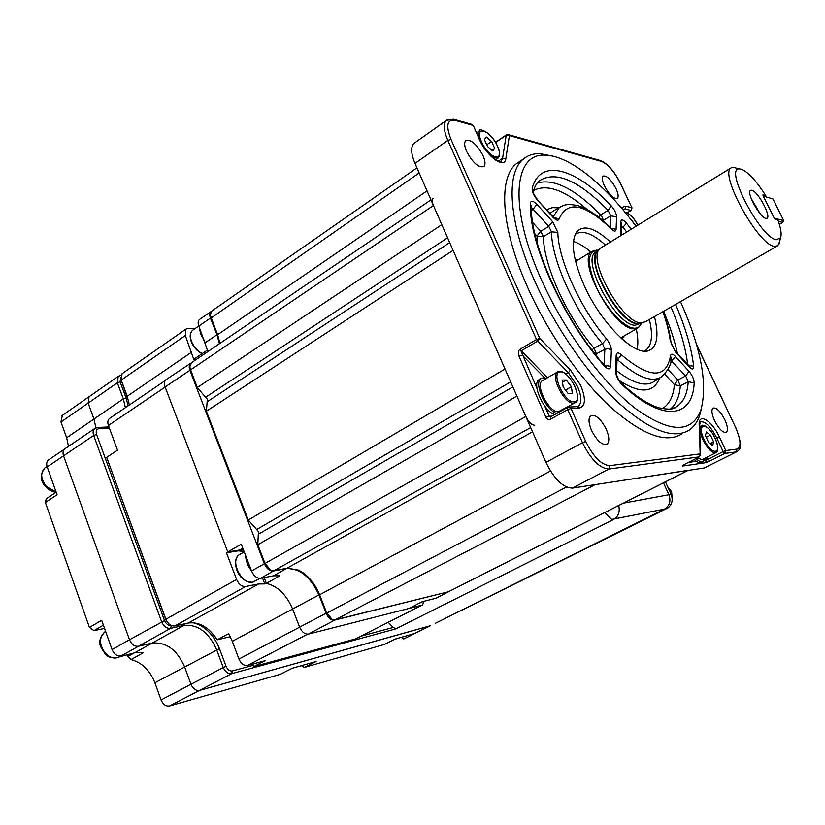 <?xml version="1.0" encoding="UTF-8"?>
<svg xmlns="http://www.w3.org/2000/svg" width="825" height="825" viewBox="0 0 825 825"><rect width="100%" height="100%" fill="white"/><g stroke="black" fill="none" stroke-linecap="round" stroke-linejoin="round"><path stroke-width="1.24" d="M435.249 623.349L664.476 509.118C669.632 505.828 671.107 501.033 668.91 494.732L663.496 482.842L668.91 494.732C671.107 501.033 669.632 505.828 664.476 509.118L611.82 519.399M361.02 636.147L393.154 627.454L395.887 628.846L231.712 673.643C228.143 674.087 225.297 671.983 223.173 667.312L216.635 649.708C208.859 632.342 198 624.236 184.057 625.381L170.6 628.341C166.753 628.671 163.752 626.443 161.597 621.668L93.679 435.445C92.658 432.352 93.029 430.031 94.782 428.484L95.215 428.196M393.154 627.454L388.266 622.339M430.578 625.659L199.485 690.401C195.876 690.886 193.04 688.834 190.967 684.234L184.604 666.847C177.014 649.718 166.165 641.809 152.089 643.139L138.476 646.253C134.588 646.625 131.598 644.459 129.494 639.757L63.556 455.833C62.576 452.77 62.978 450.46 64.763 448.903L94.782 428.484L97.649 427.453M120.646 377.159L120.11 381.872L117.346 382.779L88.131 403.095L93.957 419.038L95.927 427.845L93.957 419.038L88.131 403.095L89.09 396.712L118.594 376.128M414.81 633.487L403.734 638.962L401.156 637.395M384.481 644.438L304.404 667.404L301.362 665.672M280.871 674.015L292.163 668.281L316.099 661.495L304.404 667.404M384.089 644.624L395.278 639.055L414.934 633.425L430.341 625.773M414.346 633.652L429.907 625.928L199.485 690.401C195.876 690.886 193.04 688.834 190.967 684.234L226.009 666.198C227.597 669.694 229.732 671.272 232.403 670.942L231.712 673.643L169.568 705.952C165.928 706.489 163.092 704.478 161.061 699.93L154.883 682.76C149.861 670.22 141.9 662.496 131.01 659.577L127.803 656.463L127.122 654.555M280.325 674.293L169.568 705.952M109.395 428.134L99.196 428.608C96.484 429.082 95.617 431.032 96.577 434.466L164.546 620.544C166.155 624.123 168.403 625.793 171.291 625.556L170.6 628.341L138.476 646.253L152.089 643.139C166.165 641.809 177.014 649.718 184.604 666.847L190.967 684.234L161.061 699.93M104.548 628.433L93.926 630.63L89.44 627.413L101.671 620.317L112.066 649.574C114.128 654.246 117.119 656.38 121.028 655.978L138.476 646.253C134.588 646.625 131.598 644.459 129.494 639.757L164.546 620.544M131.01 659.577L143.292 652.792L134.712 652.781L119.532 656.824C114.974 659.206 110.282 658.061 105.466 653.359C99.113 644.738 98.876 637.612 104.723 631.991L105.456 631.568M96.577 434.466L93.679 435.445L63.556 455.833C62.576 452.77 62.978 450.46 64.763 448.903L48.448 459.999C46.643 461.567 46.221 463.877 47.19 466.919L57.069 494.752L45.365 502.466L46.272 498.743M47.19 466.919L63.556 455.833L129.494 639.757L112.066 649.574M89.44 627.413L45.365 502.466M68.516 446.356L66.639 437.745L60.967 421.977L62.36 415.377M60.967 421.977L88.131 403.095L89.09 396.712L62.009 415.614M623.494 503.116L671.117 494.33C673.159 499.754 672.158 504.24 668.116 507.798L665.961 508.819M671.117 494.33L665.435 481.862M672.076 497.599L671.632 491.793L667.569 486.544M189.915 367.847L197.278 387.544L207.343 399.207L206.384 411.201L453.08 250.367L505.044 369.033L248.294 520.028L258.421 531.558L257.812 544.748L516.883 396.062L525.834 416.491C528.567 422.008 531.548 424.937 534.775 425.277M211.881 311.004L210.323 314.438L211.014 317.666L217.553 334.362L219.955 343.365M219.924 343.386L217.553 334.764L210.406 315.439M191.617 362.639L189.791 366.713L190.493 369.92L433.424 205.487L441.808 224.637L197.278 387.544M269.167 569.147L265 563.423L270.744 570.116L274.034 570.663L286.914 568.25L298.392 570.075C307.632 574.757 314.686 582.935 319.564 594.629L326.731 612.934L332.052 619.286L335.27 619.781L448.439 591.773L687.988 470.436M335.27 619.781L595.134 484.636L688.267 470.291M330.66 618.399L326.648 613.13L319.481 594.835C315.593 585.276 309.963 577.82 302.6 572.467M257.812 544.748L265 563.423L525.834 416.491M206.384 411.201L248.294 520.028M433.424 205.487C431.991 202.012 431.898 199.65 433.135 198.402M751.874 190.224L750.152 190.678C746.955 194.092 760.196 217.563 765.775 218.357L766.755 218.377C771.911 217.48 758.175 191.544 751.874 190.224M765.229 196.649L765.878 195.814C756.484 181.046 748.357 172.178 741.479 169.208L739.19 168.888C724.061 168.042 760.567 237.951 776.346 239.745L780.533 237.827C781.822 234.455 780.966 228.566 777.965 220.172L774.52 218.728L762.847 194.978M779.573 241.715L777.738 245.788L774.293 246.324C758.154 244.963 719.06 173.982 731.022 167.939L732.858 167.207L737.354 168.393M777.037 246.19L645.387 321.771L641.169 322.833C622.751 323.792 586.864 259.648 599.723 248.861L601.538 247.469M598.228 250.336L597.3 250.222C587.049 251.677 586.833 264.186 596.671 287.76C606.561 308.921 624.36 327.855 634.27 328.195C637.787 328.35 640.169 326.648 641.396 323.091M641.468 323.06L638.488 327.69L634.085 328.814C613.965 329.969 576.046 259.854 592.051 251.295L598.403 250.295M751.276 198.629L760.072 213.613M765.878 195.814L762.929 194.927M484.368 139.528L487.513 146.489L492.69 150.903L494.701 148.366L491.566 141.457L486.42 137.032L484.368 139.528M486.74 144.777L491.566 141.457M491.937 150.253L494.701 148.366M635.198 225.153L631.28 219.543M713.604 441.87L710.438 435.105L706.375 431.96L705.447 435.61L708.634 442.437L712.717 445.562L713.604 441.87L710.191 443.623M706.221 437.281L710.438 435.105M697.042 458.009L702.261 459.618L715.77 452.75M542.84 380.407L542.324 380.696C534.724 384.79 549.368 413.057 558.391 411.685L574.901 402.909M562.186 380.047L563.166 386.915L568.291 393.7L572.385 393.577L571.374 386.739L566.311 379.995L562.186 380.047M562.495 382.171L566.311 379.995M565.527 390.039L571.374 386.739M466.63 151.491C472.859 162.886 478.593 167.918 483.832 166.578C485.626 164.701 485.347 161.03 483.007 155.574C476.819 144.241 471.096 139.239 465.816 140.57C464.052 142.416 464.32 146.066 466.63 151.491M604.374 185.769C609.345 194.906 613.666 199.124 617.327 198.443C618.74 196.969 618.307 193.72 616.048 188.678C611.108 179.592 606.798 175.385 603.106 176.055C601.714 177.509 602.137 180.747 604.374 185.769M714.512 420.575C718.988 429.082 722.927 432.991 726.309 432.31C728.207 430.464 727.722 426.278 724.855 419.75C720.4 411.283 716.461 407.395 713.058 408.076C711.181 409.881 711.666 414.047 714.512 420.575M591.556 430.444C597.011 440.901 602.157 445.49 607.004 444.211C609.644 441.767 609.407 436.786 606.272 429.258C600.858 418.853 595.712 414.294 590.834 415.594C588.225 417.986 588.462 422.936 591.556 430.444M701.621 407.767L699.528 415.821C697.197 422.369 693.629 427.216 688.803 430.341C672.922 439.612 649.234 430.207 617.77 402.136C587.699 373.962 555.864 328.051 535.549 282.892C508.458 223.224 505.323 172.714 523.617 158.874C528.155 155.172 533.692 153.429 540.21 153.656L553.049 156.193M520.266 161.123L516.491 163.649C497.991 177.633 500.858 228.154 527.783 287.677C547.965 332.722 579.758 378.458 609.881 406.467C641.407 434.363 665.208 443.623 681.285 434.27M636.034 226.277C605.653 185.326 569.982 155.884 545.758 155.203C513.686 152.171 508.159 207.065 541.86 280.748C564.929 332.001 603.065 383.481 635.735 408.736C669.879 433.022 691.556 433.579 700.776 410.386C707.984 384.45 701.219 348.191 680.481 301.62M537.209 183.026C553.874 178.221 575.015 188.832 600.641 214.84L602.58 217.893L603.302 220.956M553.606 217.882L555.256 218.274L552.874 216.542L552.967 217.212L537.395 200.073C533.61 195.473 531.888 191.483 532.238 188.11L533.187 191.39C535.219 185.687 537.168 182.222 539.045 180.984C555.349 170.29 578.366 180.087 608.097 210.396L610.799 215.882L616.574 216.738C616.306 213.273 614.512 209.612 611.181 205.776L608.097 210.396L600.641 214.84L598.476 216.975M668.075 369.528L677.789 380.077L674.427 384.698L680.347 385.853C679.439 396.547 676.17 404.26 670.539 408.983M654.452 316.573C659.113 335.538 657.236 346.882 648.842 350.604C634.951 356.792 601.116 323.555 584.183 285.46C572.993 259.627 570.488 241.777 576.654 231.907C583.657 224.41 594.918 227.782 610.428 242.003M644.15 351.099L645.862 350.171C651.884 345.376 653.07 335.146 649.399 319.471M637.148 349.233C638.292 343.829 638.003 337.074 636.281 328.958M624.164 335.899L621.988 338.982M595.227 354.255L596.434 353.812L594.083 348.233L602.456 343.633C574.551 310.767 551.822 260.38 551.43 231.794L557.824 232.392L552.533 221.554L548.78 226.359L551.43 231.794L543.376 236.662C543.716 265.361 566.228 315.449 594.083 348.233L591.896 349.924M532.661 222.482L540.746 231.258L536.982 236.074L543.376 236.662L540.746 231.258L548.78 226.359L533.084 209.21L531.434 210.478M671.148 343.468L674.943 350.852M621.565 225.823L622.958 227.267L621.472 228.339M688.205 365.444L693.66 366.187C693.732 369.713 692.144 369.899 688.906 366.743L675.448 351.935M620.534 235.795L620.39 234.269L621.081 235.465M626.711 232L622.958 227.267L626.505 223.245C623.215 219.532 621.318 218.986 620.833 221.585L621.617 224.214M688.38 365.63L688.906 366.743M531.352 207.735L533.084 209.21L536.889 204.373C532.991 200.537 530.805 200.269 530.32 203.589L531.341 206.446M602.456 343.633L604.838 349.243L608.324 348.707L611.366 350.202C611.232 346.675 609.644 342.942 606.581 339.003L602.456 343.633M604.312 365.279L610.727 366.352C610.139 369.889 607.912 369.662 604.034 365.671C562.836 318.749 528.969 243.045 530.32 203.589M603.663 364.547L604.034 365.671M575.18 259.803L578.923 259.37M590.834 252.048C584.543 246.613 578.758 243.097 573.468 241.498M605.457 245.056C592.433 233.362 582.398 229.773 575.365 234.279L575.19 234.424M670.581 359.989L685.678 375.973L677.789 380.077L680.347 385.853L688.246 381.748L694.186 382.893C694.021 379.191 692.309 375.344 689.03 371.353L685.678 375.973L688.246 381.748C687.349 394.041 683.409 402.383 676.417 406.766L671.168 408.87M616.543 374.168L615.615 371.508L616.182 355.327C616.553 352.347 618.265 352.151 621.349 354.75L616.987 360.762M621.349 354.75C649.811 378.778 666.208 379.129 670.529 355.781C671.065 353.451 672.736 353.698 675.52 356.524L670.653 362.123M620.957 382.769L621.792 384.326C617.977 380.263 615.924 375.983 615.615 371.508M616.182 355.327L617.11 357.235L616.553 373.426C616.657 376.427 618.286 379.696 621.442 383.243C635.766 396.433 648.316 404.642 659.113 407.859C668.281 409.798 674.056 409.437 676.417 406.766L673.097 408.313M670.529 355.781L671.23 358.731M537.395 200.073L552.595 216.243M533.125 191.699L533.125 191.08C532.63 191.988 534.033 194.772 537.312 199.413L537.044 199.124M602.848 220.553L610.799 215.882L610.273 227.453M552.967 217.212C556.153 220.461 558.195 221.059 559.092 218.996L553.73 217.377M610.778 227.947L611.366 229.041C614.182 231.65 615.749 231.763 616.079 229.391L611.026 228.174M736.849 451.708L704.282 467.94L572.437 488.101C563.114 487.75 554.276 479.181 545.944 462.402L414.985 163.381C410.933 153.553 410.592 146.891 413.985 143.375L414.8 142.797M565.95 374.076L568.342 372.714L570.446 369.992L580.728 385.461C586.059 398.774 585.585 406.292 579.294 408.024L571.003 408.437L567.765 409.633L567.672 407.344L569.766 407.168M699.466 456.741L700.167 453.884L699.177 424.731C698.363 412.18 712.14 420.781 719.379 436.961L725.752 450.563L723.133 451.584L716.76 437.972C710.624 426.257 705.138 420.905 700.301 421.926L699.548 425.442L699.177 424.731M704.426 460.154L706.447 459.865L705.55 457.947M700.281 455.627L700.167 453.884L609.881 465.64L608.871 469.033L572.437 488.101M707.046 457.184L708.015 459.257L723.133 451.584L724.855 453.42L709.727 461.082L708.015 459.257L706.447 459.865L705.561 462.712L682.708 466.032L683.729 464.795L682.976 465.187M506.519 135.011L508.602 134.702L509.407 135.589L505.828 158.72L502.569 158.307L506.23 135.187L506.89 134.877M495.608 142.467L506.23 135.187L509.407 135.589L601.559 161.453L600.827 160.658C607.86 163.804 614.388 171.311 620.421 183.181L620.245 183.078C614.285 171.476 608.056 164.268 601.559 161.453M577.49 406.632L578.48 406.147C581.955 402.889 581.666 396.371 577.583 386.605L568.342 372.714L537.591 341.107L521.008 350.924L536.972 388.42M547.46 377.747L519.936 349.326L536.518 339.498L537.591 341.107L539.746 338.363L570.446 369.992M683.853 464.722L699.239 456.875L608.871 469.033C599.806 468.456 591.009 459.68 582.481 442.674L585.729 441.457L571.003 408.437L569.281 407.024L567.538 407.478M545.944 462.402L582.481 442.674L567.765 409.633L550.77 419.09C548.718 419.946 547.109 419.317 545.933 417.192L519.049 356.266L522.266 355.132L544.851 378.005M694.207 459.453C697.29 462.402 699.713 463.403 701.477 462.454L702.952 461.711M696.022 458.535C699.105 461.484 701.528 462.485 703.282 461.546L704.88 458.287M539.643 379.335L539.045 379.675C531.434 383.718 543.747 411.366 554.668 414.593M546.232 378.448L543.376 377.829L541.014 378.551C533.414 382.573 545.748 410.242 556.658 413.48M199.33 327.339L200.681 334.207L204.713 341.179M429.289 599.919L431.671 599.321M245.654 555.648C245.85 560.948 247.768 565.96 251.408 570.683M263.02 577.83L267.197 577.026M191.153 362.969L190.688 363.268C189.038 364.733 188.781 367.084 189.905 370.312L264.371 563.774C266.681 568.765 269.692 571.178 273.405 571.013L286.285 568.6C299.722 568.064 310.602 576.85 318.935 594.959L326.112 613.253C328.381 618.131 331.227 620.41 334.651 620.101L308.478 634.074L409.355 608.365L422.06 601.734L435.992 598.238L448.264 591.927M334.651 620.101L448.635 591.721M199.784 319.265L199.454 319.492C197.959 320.843 197.752 323.039 198.835 326.061L207.415 350.089L194.968 358.483L195.216 360.195M211.447 311.314L211.014 311.603C209.56 312.923 209.375 315.078 210.447 318.058L216.985 334.744L219.388 343.757M244.066 551.492L238.281 550.852L226.473 552.781L236.579 579.428C238.838 584.358 241.849 586.719 245.613 586.513L258.658 583.945L264.773 583.925L266.289 583.079L264.268 577.83L266.413 583.388L279.757 575.809L273.673 575.788L260.71 578.273C256.905 578.459 253.842 576.025 251.522 570.982L241.271 544.17L227.762 551.946L239.786 549.986L243.519 550.069M189.905 370.312L165.113 386.946L227.762 551.946M165.113 386.946C163.969 383.625 164.268 381.191 166.021 379.655L166.423 379.387M308.478 634.074C304.889 634.425 301.94 632.105 299.619 627.113L326.112 613.253M266.413 583.388C277.767 586.224 286.502 594.753 292.617 608.984L299.619 627.113M242.818 548.233L239.786 549.986L227.978 551.904L226.473 552.781M121.296 380.273L128.927 402.239M108.591 462.608L166.072 620.225L167.836 622.731M209.199 630.083L215.232 636.828M783.75 220.646L772.973 198.969L763.29 196.072L774.221 218.109L783.75 220.646L782.688 222.43L778.357 221.296M779.357 224.369L782.688 222.43M252.832 664.001L253.801 666.569L265.196 660.67L247.479 665.435C243.922 665.868 241.075 663.733 238.941 659.041L232.299 641.324L228.597 633.672L217.202 639.818C208.9 627.196 199.268 621.596 188.296 623.019L174.869 625.958C171.023 626.278 168.022 624.051 165.866 619.266L106.672 457.339L117.501 450.172L108.415 425.473C107.384 422.359 107.735 420.028 109.467 418.502L165.134 380.645M122.42 373.447L185.976 329.082L185.336 335.517L193.803 359.432L194.989 358.617M129.319 405.003L127.246 396.227L121.223 380.088L122.079 373.684M185.976 329.082L188.244 328.402L194.968 328.639M238.281 550.852L239.786 549.986M264.773 583.925L262.484 577.933M230.299 636.756L229.185 636.952L230.134 636.436M424.112 601.219L422.483 604.993L408.076 608.685M253.801 666.569L355.317 638.973L422.256 605.107M217.202 639.818L229.185 636.952M232.403 670.942L253.316 665.28M120.11 381.872L126.112 397.98L123.348 398.898L117.346 382.779L118.222 376.386L120.904 375.416M125.4 407.663L123.348 398.898L66.639 437.745M126.112 397.98L128.133 405.807M99.196 428.608L97.907 427.443L108.952 426.938M184.913 623.762L184.057 625.381L134.712 652.781M192.968 622.658C204.806 625.845 213.634 634.497 219.46 648.605L154.883 682.76M219.46 648.605L226.009 666.198M618.709 505.539C620.183 511.83 618.441 516.491 613.501 519.544L395.887 628.846M611.511 519.286L604.931 512.531M293.545 667.889L295.68 667.281M127.803 656.463L134.207 652.905M103.971 628.537L104.486 628.248M103.393 625.164L93.926 630.63M395.268 639.086L396.887 638.602M45.499 467.517L44.797 467.992C40.178 472.9 40.734 479.108 46.447 486.606L56.09 491.999M205.961 397.011L447.583 237.806M257.029 529.33L510.675 381.872M211.014 318.079L419.172 172.951M550.502 471.023L319.481 594.835M326.648 613.13L566.507 487.008M448.439 591.773L687.792 470.467M532.548 431.826L286.914 568.25M530.681 427.556L274.034 570.663M258.813 533.95L512.882 386.915M207.673 401.424L449.687 242.612M427.02 190.864L217.553 334.764M597.857 250.903L597.692 251.078C585.038 261.721 620.173 324.503 638.292 323.544L642.448 322.812M641.056 323.214L637.777 323.751C618.894 324.679 583.182 258.627 598.135 250.625M596.558 251.594L595.629 252.161C580.625 260.195 616.296 326.184 635.229 325.225L641.046 323.225M640.138 323.544L640.664 322.957M478.634 137.301L479.397 130.886C478.366 128.081 490.06 130.422 497.506 146.097C499.207 150.336 499.868 153.481 499.507 155.533L498.114 158.06L492.061 157.018M481.563 141.848C489.019 158.977 505.498 162.979 497.392 146.035C490.246 129.401 473.529 124.627 481.563 141.848M637.725 225.235C634.116 218.398 630.475 214.283 626.794 212.902L625.597 212.932M699.59 426.711L701.477 425.731C701.9 424.834 703.519 425.133 706.334 426.618C710.15 429.763 713.048 433.61 715.038 438.168C719.637 448.965 717.327 452.42 716.059 452.616C712.222 453.42 707.86 449.14 702.941 439.766C699.796 432.465 699.301 427.783 701.477 425.731L701.848 425.545M714.976 438.168C707.602 421.709 695.98 422.575 704.014 439.354C711.645 456.235 723.009 454.616 714.976 438.168M542.324 380.696L557.401 372.044L559.989 371.353C564.352 371.456 569.343 376.427 574.953 386.244C578.438 396.041 578.583 401.497 575.407 402.631L573.612 403.198C564.702 404.477 549.945 376.056 557.401 372.044L558.082 371.673M574.004 401.837C584.193 402.053 570.312 371.157 560.618 371.879C550.058 371.085 564.259 402.992 574.004 401.837M193.205 329.866L192.648 330.258C190.08 332.609 189.709 336.373 191.544 341.55C193.906 347.119 197.495 351.11 202.3 353.533M418.481 603.611L423.142 601.466M240.023 554.287L239.343 554.678C229.443 560.144 241.663 585.142 252.801 582.141L260.288 578.335M576.716 406.673L579.294 408.024M670.364 341.674C669.302 332.64 666.796 322.668 662.867 311.737M675.582 304.435C685.42 327.123 691.453 347.717 693.66 366.187M687.751 364.939C685.658 347.583 680.078 328.288 671.003 307.065M620.39 234.269L620.833 221.585M626.505 223.245L631.218 229.237M663.599 311.314C669.931 326.195 674.561 340.312 677.49 353.657M537.694 244.87L536.982 236.074L534.806 233.722M604.127 365.083L604.838 349.243L596.434 353.812L596.341 355.668M557.824 232.392C558.35 259.689 580.047 307.622 606.581 339.003M611.366 350.202L610.727 366.352M536.889 204.373L552.533 221.554M662.269 408.633C669.302 404.528 673.344 396.547 674.427 384.698L664.764 374.241M659.598 378.097C653.586 393.102 640.097 393.886 619.121 380.449M616.646 370.755C633.394 383.646 646.027 387.142 654.555 381.243L660.413 377.592M671.251 358.576L671.333 357.885C671.798 363.34 668.714 369.559 662.093 376.54C652.327 383.078 637.622 377.603 617.977 360.113M675.52 356.524L689.03 371.353M694.186 382.893C692.701 418.254 662.485 422.936 621.792 384.326M553.132 216.81L559.309 207.57L562.877 205.724M554.235 210.437L549.935 213.304M532.238 188.11C540.519 157.42 576.211 168.671 611.181 205.776M586.998 209.416C564.609 189.977 546.758 183.676 533.455 190.513M546.645 209.684L552.307 207.673L558.999 207.745M611.366 229.041C584.688 203.404 567.27 200.062 559.092 218.996M616.574 216.738L616.079 229.391M585.729 441.457C593.536 457.019 601.59 465.083 609.881 465.64M715.296 438.725L719.379 436.961M688.421 462.402L696.362 461.288M699.559 425.803L700.549 454.596M709.727 461.082L705.561 462.712M682.708 466.032L683.657 464.815M735.632 427.515L735.694 427.36C744.202 449.295 739.014 449.47 737.282 451.481L704.282 467.94M736.921 449.109L736.034 451.914L724.855 453.42L725.752 450.563L736.921 449.109C741.428 447.14 740.974 439.89 735.549 427.35L696.599 344.84M696.403 344.128L735.549 427.35M623.267 210.117L624.979 209.045L622.751 209.509M627.186 212.798L631.042 210.406L624.979 209.045L625.793 206.271L631.847 207.653L631.042 210.406L632.053 207.828M622.194 208.838L623.401 206.601L625.793 206.271M620.245 183.078L631.847 207.653L620.462 183.274M600.177 160.473L508.602 134.702M498.321 161.184L502.569 158.307L501.136 161.246C502.631 165.031 485.183 154.615 479.738 139.734L479.81 139.899M505.828 158.72C504.931 169.527 486.729 156.595 479.438 139.559L473.416 125.73M479.438 139.559L473.344 125.565L471.498 124.266M455.101 120.347L473.034 125.379L472.209 124.462L454.266 119.408L455.101 120.347C447.026 119.254 445.665 125.606 450.997 139.415L539.746 338.363L536.518 339.498L447.82 140.374L450.997 139.415M453.523 119.202L446.366 120.388L447.387 119.718M414.985 163.381L447.82 140.374C443.644 130.453 443.159 123.791 446.366 120.388L413.985 143.375M544.778 406.096L549.161 416.006L550.966 416.707M545.933 417.192L552.472 415.81M550.77 419.09L550.698 416.8L567.672 407.344M519.049 356.266C517.904 353.079 518.193 350.769 519.936 349.326M435.992 598.238L447.851 592.072M210.447 318.058L198.835 326.061M216.985 334.744L205.301 342.684M286.285 568.6L273.673 575.788M273.405 571.013L260.71 578.273M251.522 570.982L264.371 563.774M318.935 594.959L292.617 608.984M245.613 586.513L174.869 625.958M188.296 623.019L258.658 583.945M165.866 619.266L236.579 579.428M185.336 335.517L121.223 380.088M127.246 396.227L191.73 352.058M165.155 387.069L108.415 425.473M292.638 609.036L232.299 641.324M355.317 638.973L421.864 605.241M238.941 659.041L299.64 627.155M307.56 634.188L247.479 665.435M295.371 667.435L293.153 668.002M280.675 674.149L292.298 668.24M384.337 644.531L395.381 639.024M45.87 486.894C48.922 490.163 52.357 491.937 56.152 492.216L46.066 498.888M435.487 623.226L667.033 508.355M396.567 638.756L395.093 639.169M118.738 657.257C112.571 658.701 107.941 657.463 104.837 653.544M105.631 631.465L104.723 631.991C95.215 643.087 101.506 647.326 104.796 653.503M47.046 466.476L44.797 467.992C39.827 474.86 40.178 481.15 45.849 486.884M430.97 199.877L191.245 362.887M416.945 167.846L211.561 311.221M780.533 237.827L778.986 244.107M739.19 168.888L732.858 167.207M599.723 248.861L597.929 250.81M596.784 251.45L598.084 250.656M620.761 337.858L637.539 328.237M575.572 261.432L592.051 251.295M597.3 250.222L596.743 250.047M600.6 248.047L731.022 167.939M765.827 218.377L766.755 218.377M497.712 158.338L495.588 159.772M479.397 130.886L476.613 132.815M625.216 212.458L626.453 212.561C630.816 214.552 634.59 218.769 637.766 225.215M198.804 325.978L192.648 330.258C189.905 332.681 189.472 336.548 191.318 341.839M202.073 353.688C197.278 351.337 193.689 347.397 191.338 341.87M419.512 603.312L418.419 603.642M244.221 551.884L239.343 554.678C231.412 559.494 236.445 582.326 252.584 582.202M254.337 581.646L252.687 582.182M578.48 406.147L577.583 406.622L578.48 406.147M523.617 158.874L516.491 163.649M545.758 155.203L540.21 153.656M644.975 351.141L648.842 350.604M644.418 350.986L645.862 350.171M663.135 311.582C667.26 322.905 669.91 333.331 671.076 342.839L675.262 351.202L690.236 367.125L688.906 366.63M621.235 235.362L621.617 224.06M531.341 206.209L531.352 205.559C529.774 243.416 563.32 318.78 603.962 364.887L606.303 366.661L604.539 366.228M611.346 228.896L612.666 229.34L611.139 228.308C599.383 216.48 588.349 208.942 578.057 205.693C565.816 203.115 562.794 205.6 559.309 207.57L554.627 210.21M700.776 410.386L699.528 415.821M683.781 464.774L699.373 456.823M627.289 212.85L631.249 210.385M495.526 142.333L506.364 134.898M577.583 406.622L569.281 407.024M539.045 379.675L541.014 378.551M211.014 311.603L199.454 319.492M190.688 363.268L166.021 379.655"/></g></svg>
